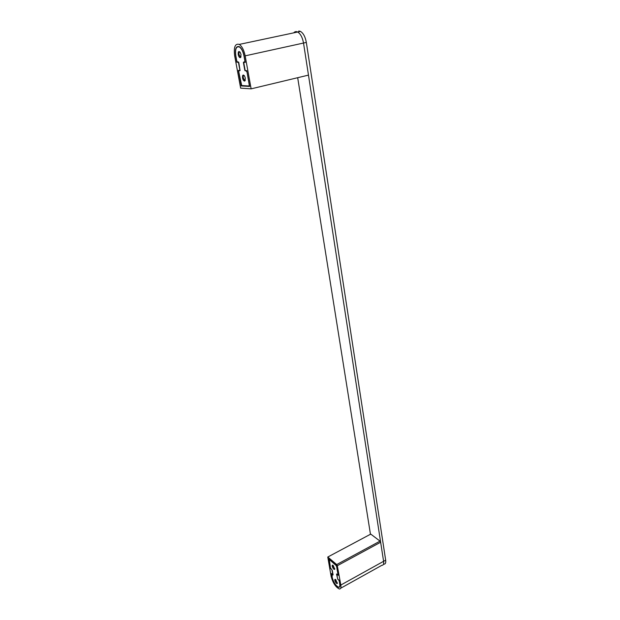 <?xml version="1.0" encoding="UTF-8"?>
<svg xmlns="http://www.w3.org/2000/svg" width="620" height="620" viewBox="0 0 620 620"><rect width="100%" height="100%" fill="white"/><g stroke="black" fill="none" stroke-linecap="round" stroke-linejoin="round"><path stroke-width="0.93" d="M332.204 566.215C332.072 565.091 332.413 564.851 333.219 565.494L334.738 569.315C333.839 569.617 332.994 568.579 332.204 566.215M333.041 565.339L332.816 566.223L334.815 568.811M334.808 580.382C334.676 579.297 335.002 579.064 335.784 579.677L337.334 583.49C336.443 583.784 335.598 582.746 334.808 580.382M335.622 579.545L335.412 580.398L337.404 582.994M338.047 574.314L337.799 574.771L336.513 574.019L337.753 579.088M337.954 574.368L336.613 566.417M336.048 565.239L336.521 566.463M335.901 565.324L329.499 559.651M333.095 574.895L332.25 570.33L330.452 567.874L329.352 559.736M332.909 575.004L332.126 574.167M339.806 584.025L339.714 584.079C340.047 586.195 339.659 587.21 338.559 587.132C335.753 585.753 333.645 582.537 332.227 577.499L332.026 574.229M339.714 584.079L339.264 581.018M338.652 579.87L339.163 581.064M338.551 579.933L337.644 579.142M383.354 564.471L383.881 564.177C385.415 564.192 386.012 562.851 385.671 560.162L340.814 585.048L337.319 565.711L380.641 542.236L383.594 561.317C383.935 564.006 383.346 565.347 381.819 565.324C383.346 565.347 383.935 564.006 383.594 561.317L303.521 43.044C302.498 37.502 300.553 33.829 297.685 32.015C296.143 31.256 294.81 31.543 293.694 32.868L295.988 31.597L297.685 32.015C300.553 33.829 302.498 37.502 303.521 43.044L306.334 42.424C305.319 36.89 303.374 33.224 300.506 31.419L298.794 31M340.814 585.048C341.24 587.775 340.744 589.085 339.326 588.977C335.714 587.194 332.987 583.056 331.158 576.554L327.771 557.024L370.535 534.215M380.641 542.236L380.021 541.128L370.899 534.223M337.319 565.711L336.699 564.564L327.964 557.132M330.483 568.587L328.701 558.969L336.466 565.595L338.226 575.298L336.753 574.027L337.66 579.003L339.125 580.289L339.838 584.187C340.178 586.373 339.783 587.419 338.644 587.334C335.753 585.908 333.576 582.599 332.111 577.39L331.398 573.531L332.832 574.779L331.917 569.827L330.677 568.478M251.131 88.846L240.645 88.141L234.662 55.816C233.601 47.074 235.143 43.276 239.281 44.407C242.017 46.33 243.978 50.143 245.163 55.847L303.521 43.044L308.473 75.121L251.131 88.846L245.163 55.847M246.776 70.665L249.643 86.451L241.258 85.924L238.382 70.393L239.94 70.44L238.437 62.279L236.879 62.256L235.693 55.823C234.848 48.833 236.081 45.795 239.382 46.702C241.575 48.236 243.141 51.282 244.094 55.847L245.28 62.388L243.683 62.364L245.187 70.61L246.776 70.665M241.258 85.924L242.583 85.614M245.21 62.023L243.683 62.364M238.103 61.985L236.879 62.256M245.311 78.097L244.869 80.987C243.892 81.274 243.11 80.267 242.536 77.973C242.35 74.95 243.017 74.276 244.536 75.942L245.311 78.097M244.21 75.493C243.381 75.315 243.071 76.105 243.288 77.872L244.575 80.321L245.326 80.181M241.025 54.591L240.552 57.614C239.583 57.893 238.809 56.885 238.243 54.591C238.049 51.452 238.723 50.747 240.266 52.46L241.025 54.591M239.956 52.01C239.095 51.816 238.778 52.638 239.002 54.483L240.266 56.924L241.025 56.792M240.079 70.602L238.801 62.573L238.506 62.008L237.328 61.93L236.739 60.799L235.817 55.823C235.011 49.05 236.197 46.105 239.397 46.988C241.521 48.468 243.04 51.421 243.962 55.847L244.086 55.816M240.017 70.618L239.064 70.587L239.731 70.44M249.349 84.847L248.899 86.002L241.699 85.521L238.762 71.726L239.064 70.587M249.225 84.87L247.016 71.982M246.783 70.672L246.148 70.82L246.892 72.013M246.148 70.82L245.094 70.765L244.792 70.192L243.42 62.651L243.575 62.062L244.559 62.078L244.877 60.9L243.962 55.847M245.163 70.788L245.853 70.633M385.671 560.162L306.334 42.424M297.685 77.702L370.489 534.432M380.021 541.128L336.699 564.564M244.66 62.054L245.195 61.938M249.031 85.971L249.535 85.855M381.819 565.324L340.721 588.21M370.698 534.13L327.771 557.024M339.086 587.093L338.644 587.334M300.506 31.419L239.281 44.407M245.179 80.321L244.869 80.987M240.878 56.931L240.552 57.614M245.334 80.143L244.575 80.321M241.033 56.761L240.266 56.924M245.094 70.765L245.706 70.626M246.791 70.75L246.287 70.858"/></g></svg>
